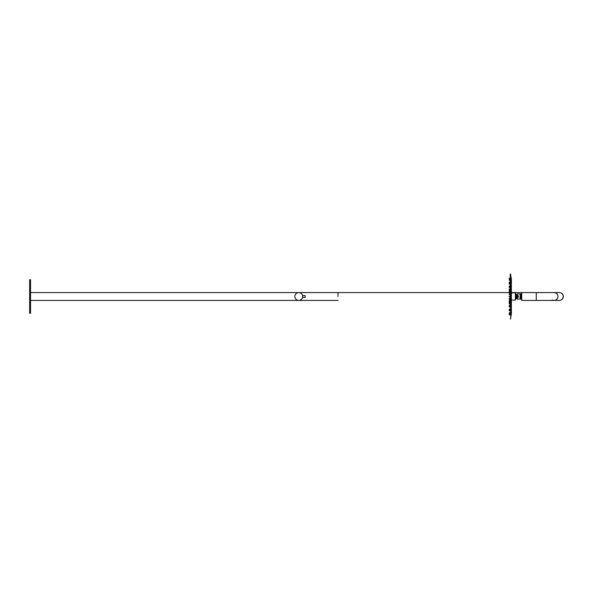 <?xml version="1.0" encoding="UTF-8"?>
<svg xmlns="http://www.w3.org/2000/svg" width="593" height="593" viewBox="0 0 593 593"><rect width="100%" height="100%" fill="white"/><g stroke="black" fill="none" stroke-linecap="round" stroke-linejoin="round"><path stroke-width="0.89" d="M511.374 304.824L511.374 300.088L515.406 300.088L515.406 292.912L511.374 292.912L511.374 279.133L510.699 275.434M510.699 317.566L511.374 313.867L511.374 279.133M510.254 318.908L510.699 318.908L510.699 274.092L510.254 274.092L510.254 307.241M509.246 289.421L509.246 289.918L509.246 289.421M509.246 283.55L509.246 284.091M510.254 279.488L509.246 279.659L509.246 280.215L510.254 280.385M509.246 278.325L509.246 278.821M509.246 314.675L509.246 314.149L510.254 313.979M509.246 313.237L509.246 312.785L509.246 313.237M509.246 309.257L510.254 308.731M509.246 303.712L510.254 303.809M509.246 306.485L510.254 305.958M509.246 305.995L509.246 305.536L509.246 305.995M509.246 306.833L510.254 306.855M509.246 310.258L509.246 310.784L510.254 310.954M509.246 286.167L509.246 286.879L510.254 287.042M510.254 282.046L509.246 282.216L509.246 282.742M509.328 286.886L509.246 287.464L510.254 287.635M510.254 283.113L509.246 283.276L510.254 283.372M510.254 288.924L509.246 289.087L510.254 289.191M509.246 286.33L510.254 286.145M509.246 292.423L509.246 292.92L509.246 292.423M509.246 290.918L509.246 291.422L509.246 290.918M509.246 300.94L510.254 300.807M509.246 302.912L509.246 302.386L509.973 302.26M509.246 290.088L509.246 290.585M510.254 291.697L509.246 291.86L509.246 292.364L510.254 292.193M509.246 298.983L509.246 298.464L510.254 298.294M509.246 294.017L509.246 294.506M517.333 295.751L517.333 293.92L520.135 293.92L520.135 299.08L517.333 299.08L517.333 297.249L518.341 297.249L518.341 295.751L517.333 295.751L517.326 297.212M517.333 293.92L516.777 294.484L516.777 298.516L517.333 299.08M516.777 298.516L516.303 298.516L516.303 294.484A3.588 3.588 0 0 0 515.406 293.572M521.707 297.575L520.81 297.249L520.81 294.239M520.81 297.249L520.81 299.08L520.921 297.575M521.707 295.425L520.81 295.751M520.81 293.92L520.921 295.425M302.615 295.603L302.6 297.449L305.187 297.397L305.187 295.603L302.6 295.551L302.719 296.5A3.921 3.921 0 0 0 298.798 292.579A3.921 3.921 0 0 0 294.877 296.5A3.921 3.921 0 0 0 298.798 300.421A3.921 3.921 0 0 0 302.719 296.5L302.615 297.397M30.547 313.304L30.547 279.696L29.65 279.696L29.65 313.304L30.547 313.304M338.017 296.5L338.017 292.579L338.017 296.5M302.6 295.551L302.719 296.5A3.921 3.921 0 0 0 298.798 292.579A3.921 3.921 0 0 0 294.877 296.5A3.921 3.921 0 0 0 298.798 300.421A3.921 3.921 0 0 0 302.719 296.5L302.6 295.551M509.246 292.579L298.805 292.579A3.921 3.921 -0 0 0 294.877 296.5A3.921 3.921 -0 0 0 298.798 300.421A3.921 3.921 -0 0 1 295.203 298.079M559.362 292.579L559.295 292.579A3.921 3.892 -90 0 1 563.187 296.5A3.921 3.892 -90 0 1 559.295 300.421L554.07 300.421A3.921 3.892 -90 0 0 557.961 296.5A3.921 3.892 -90 0 0 554.07 292.579L559.488 292.579C561.838 292.838 563.128 294.143 563.35 296.5C563.12 298.879 561.816 300.184 559.436 300.421L541.498 300.421M536.272 292.579L521.707 292.579L521.707 300.421L536.272 300.421L536.272 292.579L554.07 292.579M338.017 300.421L30.547 300.421M511.374 292.579L521.707 292.579M516.303 295.536A3.588 1.72 180 0 0 515.406 295.099M552.261 299.976A3.921 3.892 -90 0 0 554.07 300.421L536.272 300.421M536.272 298.472L536.272 299.976M509.246 289.918L510.254 290.088M509.246 296.218L510.254 296.055M509.246 296.782L510.254 296.945M509.246 284.106L510.254 284.269M509.246 278.295L510.254 278.124M509.246 278.851L510.254 279.021M509.246 314.705L510.254 314.876M509.246 313.341L510.254 313.512M509.246 312.785L510.254 312.615M509.246 309.457L510.254 309.628M509.246 303.082L510.254 302.912M509.246 300.08L510.254 299.91M509.246 302.141L510.254 302.311M509.246 301.578L510.254 301.414M509.246 303.912L510.254 304.076M509.246 305.536L510.254 305.365M509.246 309.724L510.254 309.887M509.246 306.863L510.254 307.033M509.246 310.228L510.254 310.057M509.246 286.137L510.254 285.967M509.246 282.772L510.254 282.943M509.246 292.92L510.254 293.09M509.246 291.422L510.254 291.586M509.246 290.859L510.254 290.689M509.246 301.14L510.254 301.303M509.246 302.941L509.661 303.008M509.246 290.059L509.661 289.992M509.246 290.614L509.973 290.74M509.246 299.02L510.254 299.191M509.246 293.98L510.254 293.809M509.246 294.536L510.254 294.706M516.777 294.484L516.303 294.484M515.406 299.428A3.588 3.588 0 0 0 516.303 298.516M520.81 298.85L520.135 298.85M520.81 294.15L520.135 294.15M521.707 293.809L520.921 293.809M521.707 299.191L520.921 299.191M298.79 292.579L30.547 292.579"/></g></svg>

